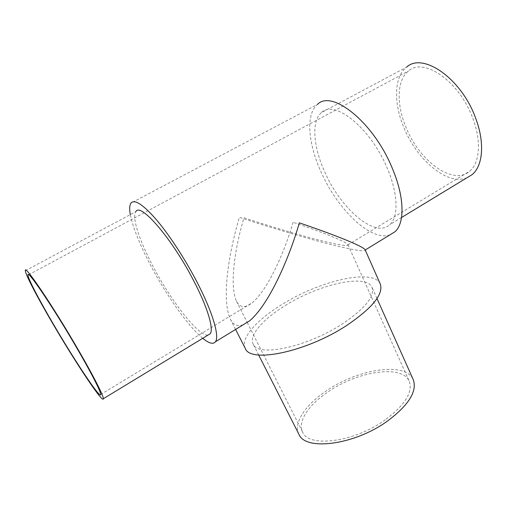 <?xml version="1.0" encoding="UTF-8"?>
<svg xmlns="http://www.w3.org/2000/svg" width="507" height="507" viewBox="0 0 507 507"><rect width="100%" height="100%" fill="white"/><g stroke="black" fill="none" stroke-linecap="round" stroke-linejoin="round"><path stroke-width="0.38" stroke-dasharray="2.54 1.9" d="M25.35 270.675L135.806 211.698C131.535 217.256 139.862 241.769 153.678 267.563C171.924 302.235 198.864 336.604 208.022 335.102M298.883 434.207C293.008 422.952 305.708 404.529 326.635 390.701C358.119 368.912 405.638 361.396 413.256 379.654M285.232 305.556C318.561 284.49 366.231 273.298 371.992 287.368C374.958 296.329 365.097 308.497 342.415 323.872C306.9 347.295 257.322 357.41 253.126 344.069C248.588 335.431 263.139 319.03 285.232 305.556M466.953 177.761C447.516 186.082 416.45 159.661 403.585 126.864C393.514 102.648 393.983 76.69 406.665 67.07L321.495 112.548C334.36 98.903 371.238 128.518 387.538 168.945C398.293 194.232 398.559 217.129 389.775 224.658C375.091 238.778 340.343 208.39 324.493 171.391C313.301 146.643 311.197 121.034 321.495 112.548M385.314 419.764C354.38 442.281 308.433 447.973 302.616 432.084C297.178 421.64 308.921 404.504 328.428 391.594C357.847 371.2 402.203 364.248 409.25 381.22C413.104 392 405.125 404.852 385.314 419.764M293.097 222.281C286.632 245.369 269.946 287.748 252.271 302.742C245.173 308.294 239.919 307.812 236.503 301.297C228.118 282.222 237.491 238.968 243.987 217.725C259.584 223.004 279.636 229.145 304.149 236.135C327.763 242.745 348.651 247.239 347.979 244.824L347.929 244.672C345.92 241.091 314.194 229.373 293.097 222.281M472.784 118.296C481.644 141.263 479.73 163.121 469.634 171.208C452.795 186.139 418.807 160.561 405.701 126.598C396.328 104.005 396.823 79.884 408.579 70.948C423.732 56.854 459.615 81.595 472.784 118.296M243.107 324.822C237.53 326.793 233.283 324.924 230.362 319.22C220.025 295.803 231.585 242.954 239.424 217.3C258.317 223.688 282.551 231.091 312.128 239.519C340.615 247.479 365.978 252.949 365.198 250.008L365.141 249.824M245.293 348.391C240.077 338.48 256.853 319.752 281.924 304.498C319.587 280.758 373.596 267.95 380.288 284.009M202.756 338.302C188.693 326.831 167.209 296.595 151.384 266.783C140.103 245.508 133.081 228.118 130.324 214.619M390.041 234.785C371.137 242.067 337.269 209.321 320.842 171.531C308.123 143.5 305.575 114.202 317.414 104.467L130.983 203.092M376.993 298.547L371.992 287.368M236.503 301.291L247.143 322.351M247.27 322.598L302.616 432.084M100.684 394.465L252.271 302.742M347.979 244.824L469.634 171.208M230.362 319.22L235.59 329.43M28.646 274.75L408.579 70.948M347.929 244.672L409.25 381.22M401.531 217.509L389.775 224.658M258.665 354.989L253.126 344.069"/><path stroke-width="0.76" d="M77.533 348.55C52.481 305.334 24.076 263.418 25.35 270.675C25.204 274.205 37.632 297.843 53.108 324.182C75.86 363.12 103.365 404.447 103.333 398.717C103.681 396.037 93.396 375.757 77.533 348.55M208.022 335.102L210.164 333.796C213.948 329.138 207.724 307.686 193.883 281.138C172.317 238.86 140.268 201.818 135.806 211.698M376.993 298.547L413.256 379.654C417.388 391.17 408.857 404.928 387.659 420.93C354.437 445.159 305.081 451.224 298.883 434.207L258.665 354.989M406.665 67.07C422.87 51.974 461.433 78.49 475.553 117.947C485.028 142.594 482.924 165.947 472.156 174.598L466.953 177.761M53.812 324.879C75.093 361.32 100.76 399.858 100.684 394.465C101.007 391.949 91.355 372.937 76.57 347.593C53.279 307.432 26.839 268.387 27.993 275.105C27.847 278.362 39.362 300.29 53.812 324.879M235.59 329.43L245.293 348.391C249.957 363.513 306.437 352.092 346.908 325.317C372.544 307.857 383.666 294.085 380.288 284.009L365.141 249.824C362.873 245.578 325.126 231.56 299.314 222.858C291.392 251.161 271.068 302.578 249.678 320.792L243.107 324.822M130.324 214.619C129.31 209.017 129.532 205.17 130.983 203.092C134.564 198.921 143.069 204.498 156.486 219.829C169.452 235.115 185.207 259.267 197.09 282.222C212.782 312.401 219.696 336.534 215.437 341.775C213.219 344.57 208.992 343.41 202.756 338.302M317.414 104.467C331.914 88.991 373.97 122.599 392.488 168.749C404.649 197.477 404.82 223.283 394.947 231.781L390.041 234.785M215.437 341.775L249.678 320.792M365.217 249.995L394.947 231.781M27.993 275.105L28.646 274.75M472.156 174.598L401.531 217.509M103.333 398.717L210.164 333.796"/></g></svg>
